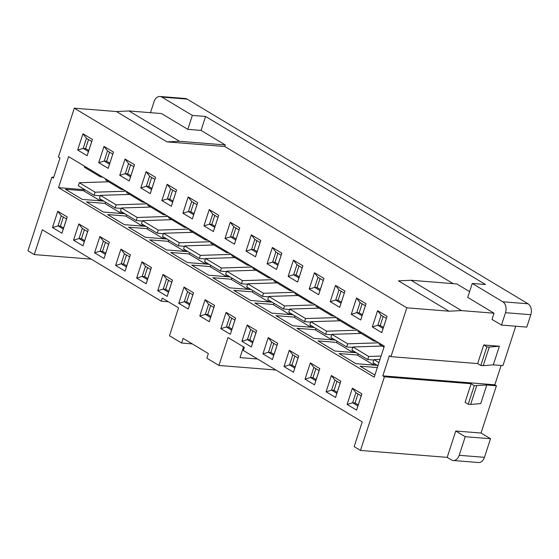 <?xml version="1.0" encoding="UTF-8"?>
<svg xmlns="http://www.w3.org/2000/svg" width="559" height="559" viewBox="0 0 559 559"><rect width="100%" height="100%" fill="white"/><g stroke="black" fill="none" stroke-linecap="round" stroke-linejoin="round"><path stroke-width="0.84" d="M530.812 314.71A8.385 5.814 -85.4 0 0 528.066 303.803L502.779 301.776A8.385 5.814 94.6 0 1 505.518 312.691L501.493 325.086L526.781 327.113L530.812 314.71L505.518 312.691M502.779 301.776L472.257 283.455L467.729 297.409L494.03 313.201L492.018 319.406L501.493 325.086M150.476 112.68L154.046 101.675A8.385 5.814 94.6 0 1 159.979 96.476A8.385 5.814 94.6 0 1 161.831 97.084L187.118 99.104L528.066 303.803M515.747 326.232L502.953 365.607L493.317 364.838L499.362 346.231L483.71 344.98L477.666 363.581L390.951 356.649L406.819 307.82L74.291 108.18L116.44 111.548L128.989 110.962L179.502 141.287L225.263 144.942L201.058 130.415L205.593 116.461L485.505 284.517L472.257 283.455M390.951 356.649L389.371 355.699L382.824 375.858L494.827 384.809L501.116 365.46M494.827 384.809L496.406 385.759L481.047 433.036L455.753 431.017L447.193 457.367L360.478 450.435L384.403 376.801L471.118 383.733L465.074 402.34L468.225 404.234L474.27 385.633L486.77 384.99L496.406 385.759M490.516 438.724L465.228 436.705L459.184 455.305A8.385 5.814 94.6 0 1 453.251 460.504L478.539 462.524A8.385 5.814 -85.4 0 0 484.471 457.325L490.516 438.724L481.047 433.036M187.118 99.104A8.385 5.814 -85.4 0 0 185.267 98.496L159.979 96.476M453.251 460.504A8.385 5.814 94.6 0 1 451.399 459.896L447.193 457.367M58.527 187.642L68.603 156.639L384.299 346.168L374.223 377.171L58.527 187.642L84.479 189.718M82.956 133.755L92.424 139.443L87.134 155.723L77.666 150.036L82.956 133.755L86.463 138.318L83.186 148.394L88.448 151.552L92.424 139.443M67.241 216.955L61.951 233.229L52.483 227.541L57.773 211.267L67.241 216.955L66.535 218.981L61.273 215.823L58.003 225.899L63.265 229.057L61.951 233.229M104.002 146.395L113.47 152.083L108.18 168.357L98.712 162.669L104.002 146.395L107.51 150.951L104.233 161.027L109.494 164.185L113.47 152.083M88.287 229.588L82.998 245.862L73.529 240.181L78.819 223.9L88.287 229.588L87.581 231.615L82.32 228.456L79.05 238.532L84.311 241.691L82.998 245.862M125.048 159.029L134.516 164.716L129.227 180.99L119.759 175.309L125.048 159.029L128.556 163.584L125.279 173.66L130.54 176.819L134.516 164.716M109.333 242.222L104.044 258.503L94.576 252.815L99.865 236.541L109.333 242.222L108.628 244.255L103.366 241.097L100.096 251.173L105.358 254.331L104.044 258.503M146.095 171.662L155.563 177.35L150.273 193.631L140.805 187.943L146.095 171.662L149.595 176.225L146.325 186.301L151.587 189.459L155.563 177.35M130.38 254.862L125.09 271.136L115.622 265.448L120.912 249.174L130.38 254.862L129.674 256.888L124.412 253.73L121.142 263.806L126.404 266.964L125.09 271.136M167.141 184.302L176.609 189.983L171.32 206.264L161.851 200.576L167.141 184.302L170.642 188.858L167.372 198.934L172.633 202.092L176.609 189.983M151.426 267.495L146.137 283.769L136.669 278.089L141.958 261.808L151.426 267.495L150.72 269.522L145.459 266.363L142.189 276.439L147.45 279.598L146.137 283.769M188.187 196.936L197.655 202.624L192.366 218.897L182.898 213.21L188.187 196.936L191.688 201.492L188.418 211.568L193.68 214.726L197.655 202.624M172.472 280.129L167.183 296.41L157.715 290.722L163.004 274.448L172.472 280.129L171.767 282.162L166.505 279.004L163.235 289.08L168.497 292.238L167.183 296.41M209.234 209.569L218.702 215.257L213.412 231.538L203.944 225.85L209.234 209.569L212.734 214.125L209.464 224.201L214.726 227.366L218.702 215.257M193.519 292.769L188.229 309.043L178.761 303.355L184.044 287.081L193.519 292.769L192.813 294.796L187.551 291.637L184.281 301.713L189.543 304.872L188.229 309.043M230.28 222.209L239.748 227.89L234.459 244.171L224.991 238.483L230.28 222.209L233.781 226.765L230.511 236.841L235.772 240L239.748 227.89M214.565 305.403L209.276 321.677L199.808 315.996L205.09 299.715L214.565 305.403L213.859 307.429L208.598 304.271L205.328 314.347L210.589 317.505L209.276 321.677M251.326 234.843L260.794 240.531L255.505 256.805L246.037 251.117L251.326 234.843L254.827 239.399L251.557 249.475L256.819 252.633L260.794 240.531M235.612 318.036L230.322 334.317L220.854 328.629L226.136 312.348L235.612 318.036L234.906 320.069L229.644 316.911L226.374 326.987L231.636 330.145L230.322 334.317M272.373 247.476L281.841 253.164L276.551 269.438L267.083 263.757L272.373 247.476L275.873 252.032L272.603 262.108L277.865 265.266L281.841 253.164M256.658 330.676L251.368 346.95L241.9 341.263L247.183 324.989L256.658 330.676L255.952 332.703L250.691 329.544L247.42 339.62L252.682 342.779L251.368 346.95M293.419 260.117L302.887 265.798L297.598 282.078L288.13 276.391L293.419 260.117L296.92 264.673L293.65 274.748L298.911 277.907L302.887 265.798M277.704 343.31L272.415 359.584L262.94 353.903L268.229 337.622L277.704 343.31L276.998 345.336L271.737 342.178L268.467 352.254L273.728 355.412L272.415 359.584M314.465 272.75L323.934 278.438L318.644 294.712L309.176 289.024L314.465 272.75L317.966 277.306L314.696 287.382L319.958 290.54L323.934 278.438M298.751 355.943L293.461 372.224L283.986 366.536L289.276 350.255L298.751 355.943L298.045 357.977L292.783 354.818L289.513 364.894L294.775 368.053L293.461 372.224M335.505 285.383L344.98 291.071L339.69 307.345L330.222 301.664L335.505 285.383L339.013 289.939L335.742 300.015L341.004 303.174L344.98 291.071M319.797 368.577L314.507 384.858L305.032 379.17L310.322 362.896L319.797 368.577L319.091 370.61L313.83 367.452L310.552 377.528L315.814 380.686L314.507 384.858M356.551 298.024L366.026 303.705L360.737 319.986L351.269 314.298L356.551 298.024L360.059 302.58L356.789 312.656L362.05 315.814L366.026 303.705M340.843 381.217L335.554 397.491L326.079 391.803L331.368 375.529L340.843 381.217L340.138 383.243L334.876 380.085L331.599 390.161L336.86 393.319L335.554 397.491M377.598 310.657L387.073 316.345L381.783 332.619L372.315 326.931L377.598 310.657L381.105 315.213L377.835 325.289L383.097 328.447L387.073 316.345M361.89 393.85L356.6 410.131L347.125 404.443L352.415 388.163L361.89 393.85L361.184 395.884L355.922 392.718L352.645 402.794L357.907 405.96L356.6 410.131M74.291 108.18L58.422 157.009L60.002 157.952L53.454 178.104L51.875 177.161L27.95 250.795L34.267 254.583L42.323 229.784L161.237 301.175L162.243 298.073L178.552 307.862L169.482 335.77L181.584 343.03L183.1 338.384L208.353 353.547L206.844 358.193L218.946 365.46L228.009 337.559L244.318 347.349L243.312 350.451L362.225 421.842L354.168 446.648L360.478 450.435M382.824 375.858L384.403 376.801M168.35 301.741L161.237 301.175M243.521 346.866L240.028 357.606L257.566 359.004M201.058 130.415L187.81 129.353L161.502 113.561L128.989 110.962M275.901 370.016L218.946 365.46M91.222 259.138L34.267 254.583M53.713 177.308L51.875 177.161M161.831 97.084L192.345 115.406L205.593 116.461M187.81 129.353L192.345 115.406M494.03 313.201L461.517 310.601L448.968 311.188L398.462 280.863L411.005 280.276L456.773 283.937L469.602 291.637M225.263 144.942L224.76 146.493L453.209 283.651M486.77 384.99L480.726 403.591L470.636 404.423L476.68 385.822M448.968 311.188L406.819 307.82M383.174 316.457L380.239 325.485L383.432 327.399M465.228 436.705L455.753 431.017M493.317 364.838L483.228 365.67L489.272 347.069L499.362 346.231M489.272 347.069L486.868 346.873L480.824 365.481L483.228 365.67M52.483 227.541L58.003 225.899L60.414 226.095L63.607 228.009M77.666 150.036L83.186 148.394L85.597 148.582L88.79 150.504M63.265 229.057L66.535 218.981M57.773 211.267L61.273 215.823M87.134 155.723L88.448 151.552M91.725 141.476L86.463 138.318M73.529 240.181L79.05 238.532L81.46 238.728L84.654 240.643M98.712 162.669L104.233 161.027L106.643 161.216L109.837 163.137M84.311 241.691L87.581 231.615M78.819 223.9L82.32 228.456M108.18 168.357L109.494 164.185M112.771 154.109L107.51 150.951M94.576 252.815L100.096 251.173L102.507 251.361L105.7 253.283M119.759 175.309L125.279 173.66L127.69 173.856L130.883 175.771M105.358 254.331L108.628 244.255M99.865 236.541L103.366 241.097M129.227 180.99L130.54 176.819M133.818 166.743L128.556 163.584M115.622 265.448L121.142 263.806L123.546 264.002L126.746 265.916M140.805 187.943L146.325 186.301L148.736 186.489L151.929 188.404M126.404 266.964L129.674 256.888M120.912 249.174L124.412 253.73M150.273 193.631L151.587 189.459M154.857 179.383L149.595 176.225M136.669 278.089L142.189 276.439L144.592 276.635L147.793 278.55M161.851 200.576L167.372 198.934L169.782 199.123L172.976 201.044M147.45 279.598L150.72 269.522M141.958 261.808L145.459 266.363M171.32 206.264L172.633 202.092M175.903 192.017L170.642 188.858M157.715 290.722L163.235 289.08L165.639 289.269L168.832 291.19M182.898 213.21L188.418 211.568L190.829 211.763L194.022 213.678M168.497 292.238L171.767 282.162M163.004 274.448L166.505 279.004M192.366 218.897L193.68 214.726M196.95 204.65L191.688 201.492M178.761 303.355L184.281 301.713L186.685 301.909L189.878 303.823M203.944 225.85L209.464 224.201L211.875 224.397L215.068 226.311M189.543 304.872L192.813 294.796M184.044 287.081L187.551 291.637M213.412 231.538L214.726 227.366M217.996 217.29L212.734 214.125M199.808 315.996L205.328 314.347L207.731 314.542L210.925 316.457M224.991 238.483L230.511 236.841L232.921 237.03L236.115 238.952M210.589 317.505L213.859 307.429M205.09 299.715L208.598 304.271M234.459 244.171L235.772 240M239.042 229.924L233.781 226.765M220.854 328.629L226.374 326.987L228.778 327.176L231.971 329.097M246.037 251.117L251.557 249.475L253.968 249.67L257.161 251.585M231.636 330.145L234.906 320.069M226.136 312.348L229.644 316.911M255.505 256.805L256.819 252.633M260.089 242.557L254.827 239.399M241.9 341.263L247.42 339.62L249.824 339.809L253.017 341.731M267.083 263.757L272.603 262.108L275.007 262.304L278.207 264.218M252.682 342.779L255.952 332.703M247.183 324.989L250.691 329.544M276.551 269.438L277.865 265.266M281.135 255.19L275.873 252.032M262.94 353.903L268.467 352.254L270.87 352.45L274.064 354.364M288.13 276.391L293.65 274.748L296.053 274.937L299.254 276.859M273.728 355.412L276.998 345.336M268.229 337.622L271.737 342.178M297.598 282.078L298.911 277.907M302.181 267.831L296.92 264.673M283.986 366.536L289.513 364.894L291.917 365.083L295.11 366.997M309.176 289.024L314.696 287.382L317.1 287.578L320.293 289.492M294.775 368.053L298.045 357.977M289.276 350.255L292.783 354.818M318.644 294.712L319.958 290.54M323.228 280.464L317.966 277.306M305.032 379.17L310.552 377.528L312.963 377.716L316.156 379.638M330.222 301.664L335.742 300.015L338.146 300.211L341.339 302.126M315.814 380.686L319.091 370.61M310.322 362.896L313.83 367.452M339.69 307.345L341.004 303.174M344.274 293.098L339.013 289.939M326.079 391.803L331.599 390.161L334.009 390.357L337.203 392.271M351.269 314.298L356.789 312.656L359.192 312.844L362.386 314.766M336.86 393.319L340.138 383.243M331.368 375.529L334.876 380.085M360.737 319.986L362.05 315.814M365.32 305.738L360.059 302.58M347.125 404.443L352.645 402.794L355.056 402.99L358.249 404.905M372.315 326.931L377.835 325.289L380.239 325.485M357.907 405.96L361.184 395.884M352.415 388.163L355.922 392.718M381.783 332.619L383.097 328.447M179.502 141.287L166.952 141.874L224.76 146.493M386.367 318.371L381.105 315.213M411.005 280.276L461.517 310.601M116.44 111.548L166.952 141.874M379.987 359.423L373.985 359.619L372.972 362.721L377.947 365.705M379.323 343.184L379.016 344.113L383.991 347.104M357.991 393.962L355.056 402.99M377.346 367.563L360.101 366.187L374.907 375.075M382.223 346.042L352.939 346.985L351.925 350.081L367.71 359.563L373.845 360.052M358.13 353.805L357.641 355.314L373.426 364.789L376.885 365.062M358.277 330.551L357.97 331.48L373.754 340.955L376.549 341.514M373.915 363.287L373.426 364.789M381.084 356.062L368.723 356.46L367.71 359.563M374.062 340.026L373.754 340.955M336.944 381.329L334.009 390.357M362.127 303.817L359.192 312.844M357.732 355.042L339.054 353.554L355.887 363.657L377.409 365.383M361.177 333.409L331.892 334.345L330.879 337.447L346.664 346.922L352.799 347.412M337.084 341.172L336.595 342.674L352.38 352.156L355.838 352.429M337.231 317.91L336.923 318.847L352.708 328.322L355.503 328.881M352.869 350.647L352.38 352.156M378.729 342.828L347.677 343.827L346.664 346.922M353.015 327.392L352.708 328.322M315.898 368.688L312.963 377.716M341.081 291.183L338.146 300.211M336.686 342.408L318.008 340.913L334.841 351.024L356.363 352.743M340.131 320.768L310.846 321.711L309.833 324.814L325.618 334.289L331.753 334.778M316.038 328.538L315.549 330.041L331.333 339.516L334.792 339.795M316.184 305.277L315.877 306.213L331.662 315.688L334.457 316.247M331.822 338.013L331.333 339.516M357.683 330.187L326.631 331.187L325.618 334.289M331.969 314.752L331.662 315.688M294.852 356.055L291.917 365.083M320.034 278.55L317.1 287.578M315.639 329.775L296.962 328.28L313.795 338.391L335.316 340.11M319.084 308.135L289.8 309.078L288.793 312.174L304.578 321.656L310.706 322.145M294.991 315.898L294.502 317.407L310.287 326.882L313.746 327.155M295.138 292.643L294.838 293.573L310.622 303.048L313.41 303.614M310.776 325.38L310.287 326.882M336.637 317.554L305.584 318.553L304.578 321.656M310.923 302.119L310.622 303.048M273.805 343.422L270.87 352.45M298.988 265.909L296.053 274.937M294.593 317.135L275.915 315.646L292.748 325.75L314.27 327.476M298.038 295.501L268.753 296.438L267.747 299.54L283.532 309.015L289.66 309.504M273.945 303.264L273.456 304.767L289.241 314.249L292.699 314.521M274.092 280.003L273.791 280.939L289.576 290.414L292.364 290.973M289.73 312.74L289.241 314.249M315.59 304.921L284.538 305.92L283.532 309.015M289.876 289.485L289.576 290.414M252.759 330.788L249.824 339.809M277.942 253.276L275.007 262.304M273.547 304.501L254.869 303.006L271.702 313.117L293.223 314.836M276.991 282.861L247.707 283.804L246.701 286.907L262.485 296.382L268.613 296.871M252.899 290.631L252.409 292.133L268.194 301.608L271.653 301.888M231.999 254.736L231.699 255.666L247.483 265.148L250.271 265.707M247.637 287.473L247.148 288.975L250.607 289.248M273.498 279.647L242.445 280.646L241.439 283.748L247.567 284.238M253.045 267.37L252.745 268.306L268.53 277.781L271.318 278.34M268.683 300.106L268.194 301.608M294.544 292.28L263.492 293.279L262.485 296.382M268.83 276.845L268.53 277.781M263.492 293.279L247.707 283.804M272.177 302.202L250.656 300.483L233.823 290.373L252.5 291.868M231.712 318.148L228.778 327.176M256.895 240.643L253.968 249.67M255.945 270.228L226.661 271.171L225.654 274.266L241.439 283.748M231.852 277.991L231.37 279.5L247.148 288.975M247.784 264.211L247.483 265.148M210.666 305.514L207.731 314.542M235.849 228.002L232.921 237.03M231.454 279.234L212.776 277.739L229.609 287.843L251.131 289.569M234.899 257.594L205.614 258.531L204.608 261.633L220.393 271.108L226.521 271.604M210.806 265.357L210.324 266.86L226.109 276.342L229.56 276.614M210.953 242.096L210.652 243.032L226.437 252.507L229.225 253.066M226.591 274.832L226.109 276.342M252.451 267.013L221.399 268.013L220.393 271.108M226.737 251.578L226.437 252.507M189.62 292.881L186.685 301.909M214.803 215.369L211.875 224.397M210.408 266.594L191.73 265.099L208.563 275.21L230.084 276.929M213.852 244.954L184.568 245.897L183.562 249L199.346 258.475L205.474 258.964M189.76 252.724L189.277 254.226L205.062 263.701L208.514 263.981M189.906 229.463L189.606 230.399L205.391 239.874L208.179 240.433M205.544 262.199L205.062 263.701M231.405 254.38L200.353 255.372L199.346 258.475M205.691 238.938L205.391 239.874M168.573 280.241L165.639 289.269M193.756 202.735L190.829 211.763M189.361 253.961L170.684 252.465L187.524 262.576L209.038 264.295M192.813 232.32L163.521 233.264L162.515 236.366L178.3 245.841L184.428 246.33M168.72 240.091L168.231 241.593L184.016 251.068L187.468 251.347M168.86 216.829L168.559 217.758L184.344 227.24L187.132 227.799M184.505 249.566L184.016 251.068M210.359 241.74L179.306 242.739L178.3 245.841M184.645 226.304L184.344 227.24M147.527 267.607L144.592 276.635M172.71 190.095L169.782 199.123M168.315 241.327L149.637 239.832L166.477 249.936L187.992 251.662M171.767 219.687L142.475 220.63L141.469 223.726L157.254 233.201L163.382 233.697M147.674 227.45L147.185 228.952L162.969 238.434L166.421 238.707M147.814 204.189L147.513 205.125L163.298 214.6L166.086 215.159M163.459 236.925L162.969 238.434M189.312 229.106L158.26 230.105L157.254 233.201M163.598 213.671L163.298 214.6M126.481 254.974L123.546 264.002M151.664 177.462L148.736 186.489M147.269 228.687L128.591 227.199L145.431 237.302L166.945 239.021M150.72 207.054L121.429 207.99L120.423 211.092L136.207 220.567L142.335 221.057M126.627 214.817L126.138 216.319L141.923 225.794L145.375 226.074M126.767 191.555L126.467 192.492L142.252 201.967L145.04 202.526M142.412 224.292L141.923 225.794M168.266 216.473L137.214 217.465L136.207 220.567M142.552 201.03L142.252 201.967M105.434 242.333L102.507 251.361M130.617 164.828L127.69 173.856M126.222 216.053L107.545 214.558L124.384 224.669L145.899 226.388M129.674 194.413L100.382 195.357L99.376 198.459L115.161 207.934L121.289 208.423M105.581 202.183L105.092 203.686L120.877 213.161L124.329 213.44M105.721 178.922L105.42 179.851L121.205 189.333L123.993 189.892M121.366 211.658L120.877 213.161M147.22 203.832L116.167 204.832L115.161 207.934M121.506 188.397L121.205 189.333M84.388 229.7L81.46 238.728M109.571 152.195L106.643 161.216M105.176 203.42L86.498 201.925L103.338 212.036L124.853 213.755M84.535 189.543L84.046 191.052L99.83 200.527L103.282 200.8M108.628 181.78L79.336 182.723L78.33 185.819L94.115 195.301L100.243 195.79M84.675 166.289L84.374 167.218L100.159 176.693L102.947 177.252M126.173 191.199L95.121 192.198L94.115 195.301M100.32 199.025L99.83 200.527M100.459 175.764L100.159 176.693M63.342 217.067L60.414 226.095M88.532 139.554L85.597 148.582M181.584 343.03L192.268 343.89M486.868 346.873L483.71 344.98M480.824 365.481L477.666 363.581M470.636 404.423L468.225 404.234M474.27 385.633L471.118 383.733M103.806 201.114L82.292 199.395L65.452 189.291L84.13 190.78M95.121 192.198L79.336 182.723M116.167 204.832L100.382 195.357M137.214 217.465L121.429 207.99M158.26 230.105L142.475 220.63M179.306 242.739L163.521 233.264M200.353 255.372L184.568 245.897M221.399 268.013L205.614 258.531M242.445 280.646L226.661 271.171M284.538 305.92L268.753 296.438M305.584 318.553L289.8 309.078M326.631 331.187L310.846 321.711M347.677 343.827L331.892 334.345M368.723 356.46L352.939 346.985M378.953 362.602L373.985 359.619M459.184 455.305L484.471 457.325"/></g></svg>
